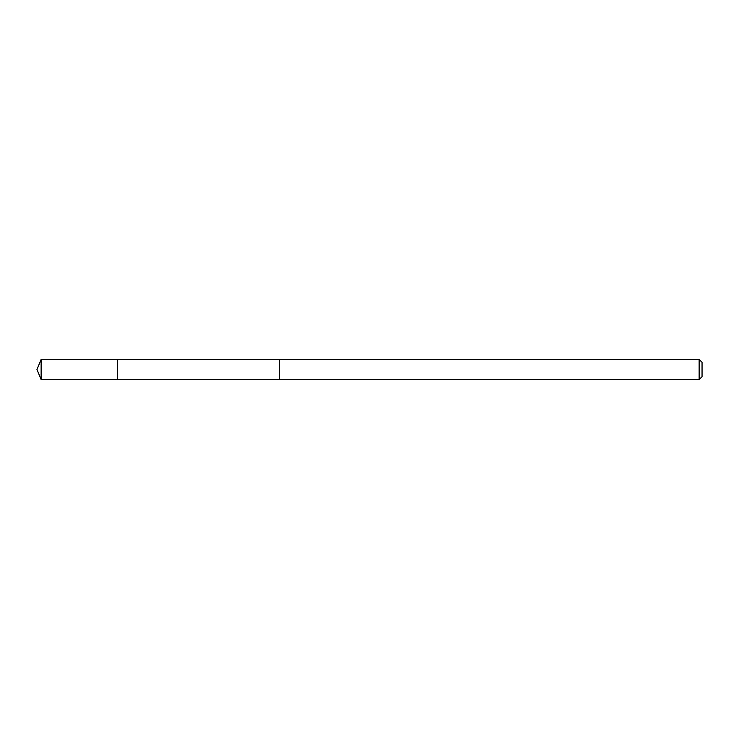 <?xml version="1.0" encoding="UTF-8"?>
<svg xmlns="http://www.w3.org/2000/svg" width="739" height="739" viewBox="0 0 739 739"><rect width="100%" height="100%" fill="white"/><g stroke="black" fill="none" stroke-linecap="round" stroke-linejoin="round"><path stroke-width="1.11" d="M117.649 379.587L117.649 359.413L41.125 359.413L41.125 379.587L117.649 379.587L117.649 359.413L279.434 359.413L279.434 379.587L41.125 379.587L36.95 369.5L41.125 379.587M279.434 364.909L279.434 379.587L699.14 379.587L699.14 359.413L279.434 359.413L279.434 364.909M699.14 359.413L702.05 362.322L702.05 376.678L699.14 379.587M36.95 369.5L41.125 359.413"/></g></svg>
